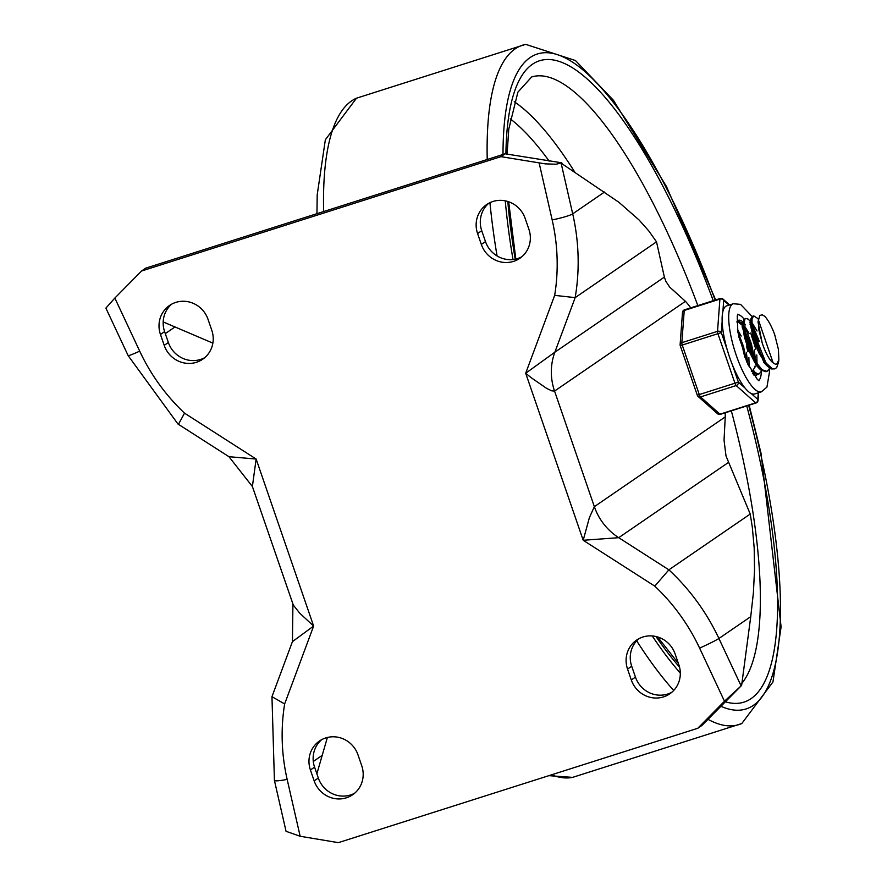 <?xml version="1.0" encoding="UTF-8"?>
<svg xmlns="http://www.w3.org/2000/svg" width="887" height="887" viewBox="0 0 887 887"><rect width="100%" height="100%" fill="white"/><g stroke="black" fill="none" stroke-linecap="round" stroke-linejoin="round"><path stroke-width="1.33" d="M678.865 664.829A25.989 24.869 55.6 0 1 669.785 693.834A25.989 24.869 55.6 0 1 631.3 679.963L627.552 669.075A25.989 24.869 55.6 0 1 636.633 640.07A25.989 24.869 55.6 0 1 675.118 653.941L678.865 664.829M671.781 692.303A25.989 24.869 55.6 0 1 635.458 677.125L631.699 666.237A25.989 24.869 55.6 0 1 638.784 638.762M361.741 765.747A25.989 24.869 55.6 0 1 352.649 794.752A25.989 24.869 55.6 0 1 314.164 780.882L310.417 769.994A25.989 24.869 55.6 0 1 319.508 740.989A25.989 24.869 55.6 0 1 357.993 754.859L361.741 765.747M354.656 793.222A25.989 24.869 55.6 0 1 318.322 778.032L314.575 767.144A25.989 24.869 55.6 0 1 321.659 739.68M477.583 233.558A25.989 24.869 55.6 0 1 486.675 204.553A25.989 24.869 55.6 0 1 525.159 218.424L528.907 229.312A25.989 24.869 55.6 0 1 519.815 258.317A25.989 24.869 55.6 0 1 481.331 244.446L477.583 233.558L481.741 230.709A25.989 24.869 55.6 0 1 488.826 203.234M521.822 256.775A25.989 24.869 55.6 0 1 485.488 241.597L481.741 230.709M160.458 334.477A25.989 24.869 55.6 0 1 169.539 305.461A25.989 24.869 55.6 0 1 208.024 319.331L211.771 330.219A25.989 24.869 55.6 0 1 202.691 359.235A25.989 24.869 55.6 0 1 164.206 345.365L160.458 334.477L164.616 331.627A25.989 24.869 55.6 0 1 171.69 304.152M204.697 357.694A25.989 24.869 55.6 0 1 168.364 342.515L164.616 331.627M114.844 298.065L105.897 308.099L128.16 355.654A17.33 0.854 -25.1 0 0 139.702 351.152L114.844 298.065L141.543 271.023L145.701 268.173L505.113 153.806L561.671 162.787L562.912 164.361L618.926 202.291L639.106 220.02L648.763 230.897L656.513 241.841L664.374 277.099L554.852 352.206L525.692 373.25L531.291 377.773L546.569 388.34L551.792 390.857L554.552 391.067L685.429 301.325L669.663 287.055L665.882 281.345L664.374 277.099M654.806 586.152L668.887 569.831L618.716 537.688L583.202 540.272L589.367 517.686L594.357 506.665L554.552 391.067A57.766 55.271 -124.4 0 1 554.852 352.206L575.164 297.633L554.674 295.36L525.692 373.25L583.202 540.272L654.806 586.152A196.105 187.634 55.6 0 1 699.621 648.142L724.479 701.24L741.632 685.407L701.939 725.433L697.781 728.282L338.368 842.65L300.161 836.264L287.155 779.396A196.105 187.634 55.6 0 1 284.649 703.945L313.632 626.056L299.64 613.083L293.287 605.023L252.396 486.508L228.946 456.694L177.977 424.03L128.16 355.654M287.155 779.396A17.33 1.918 -12.9 0 1 274.416 780.416L286.057 831.319L300.161 836.264M561.671 162.787L556.182 164.228L545.272 163.862L500.955 156.655L141.543 271.023M741.066 685.795L718.913 638.485L750.746 616.653L741.632 685.407M274.416 780.416L271.965 696.683L292.444 641.623L313.632 626.056L256.132 459.034L228.946 456.694M252.396 486.508L256.132 459.034L184.518 413.154L178.753 423.775M271.965 696.683L284.649 703.945M750.746 616.653L753.396 592.804L754.538 569.82L754.183 547.878L752.309 527.133L750.236 514.05L726.009 455.973L724.047 440.24L725.233 416.923A75.096 20.978 72.3 0 0 725.189 412.799M316.87 773.808L327.381 737.474M212.869 343.125L163.186 321.926M539.163 163.042L552.169 219.909A17.33 1.918 167.1 0 0 572.703 213.845A213.434 204.21 -124.4 0 1 575.164 297.633L656.513 241.841M724.479 701.24L697.781 728.282M690.718 307.856A75.096 20.978 72.3 0 0 685.429 301.325M500.955 156.655L505.113 153.806M699.621 648.142A17.33 0.854 -25.1 0 0 718.913 638.485A213.434 204.21 -124.4 0 0 668.887 569.831L750.236 514.05M737.807 331.793L743.528 346.507L746.688 361.763M744.803 357.162L742.375 346.872L738.671 336.45M743.838 325.95L746.965 331.805L751.455 343.979L754.715 360.122M754.992 366.143L754.959 367.285M753.906 373.294L753.362 374.458M752.786 373.571L753.074 372.684M753.152 357.228L750.302 344.344L744.071 328.678M761.833 370.766L759.095 373.904L757.609 374.015L751.866 370.023L748.018 364.723M737.186 321.382L737.906 320.939L741.399 322.713L742.652 324.221M741.754 324.919L737.341 321.238M751.278 370.999L756.345 374.358L759.095 373.904M769.761 368.249L767.022 371.387L762.155 369.79L755.924 362.162L749.992 350.276L745.668 337.071L743.827 325.806L744.781 319.276L745.812 318.422L748.14 319.109L750.579 321.704M751.766 323.422L759.383 341.451M758.23 341.817L751.999 326.15M745.812 318.422L743.683 319.564L742.674 325.984L744.448 337.171L748.728 350.365L754.637 362.306L759.228 368.504L760.88 370.056L765.991 371.708M758.318 319.619L773.109 362.827L775.216 364.136L776.857 364.025L778.864 359.823L778.509 362.328L776.735 367.528L774.95 368.859L772.278 368.626L766.301 363.226L760.092 352.682L755.014 339.599L752.143 327.214L752.021 318.588L753.739 315.905L758.429 318.91M753.739 315.905L752.586 316.271L750.901 318.821L750.956 327.347L753.773 339.688L758.817 352.793L767.133 365.954L771.014 368.948L774.95 368.859M778.864 359.823L778.409 349.334L774.684 334.576A28.451 7.95 72.3 0 0 764.638 316.193L762.221 314.796L759.837 315.45L757.997 321.926L762.166 342.792A23.517 6.564 72.3 0 0 773.109 362.827M757.043 330.995L752.575 323.622M750.579 322.092L749.914 322.303L767.155 365.976M750.579 322.657L750.069 324.42L763.884 362.506L767.133 365.954M749.116 333.512L744.659 326.161M742.053 324.797L759.228 368.504L755.968 365.056L742.142 326.959L742.807 322.258M755.868 349.334L750.679 333.024M741.188 336.04L737.463 329.543M753.03 370.522L755.192 366.331M755.624 361.685L754.305 349.822M752.243 370.433L753.839 370.4M757.043 363.903L756.799 354.955M747.708 364.047L746.377 352.35M749.127 366.431L748.872 357.483M747.941 351.851L746.51 345.985M758.352 319.364L758.851 329.931L762.166 342.792M737.618 314.63A34.66 9.679 -107.7 0 1 744.093 319.109A34.66 9.679 -107.7 0 0 737.618 314.63M761.323 371.875A34.66 9.679 -107.7 0 1 758.573 380.479A34.66 9.679 -107.7 0 0 761.323 371.875M742.851 321.97A28.883 8.072 72.3 0 0 738.605 320.262A28.883 8.072 72.3 0 0 737.984 320.562A28.883 8.072 72.3 0 0 736.831 321.981M753.673 374.924A28.883 8.072 72.3 0 0 756.123 375.312A28.883 8.072 72.3 0 0 757.376 374.392M745.457 324.952A28.883 8.072 72.3 0 0 743.849 322.968M727.207 349.7L721.319 332.614A2.883 2.273 -175.8 0 0 717.528 331.339L681.848 342.692A2.883 2.273 -175.8 0 0 680.118 344.599A2.883 2.273 -175.8 0 0 680.362 345.653L721.319 332.614L722.151 321.493A46.213 12.906 72.3 0 0 727.207 349.7A46.213 12.906 72.3 0 0 732.485 365.034A46.213 12.906 72.3 0 0 745.069 388.085A46.213 12.906 72.3 0 0 751.089 393.429A46.213 12.906 72.3 0 0 754.77 393.928L761.368 391.821L766.922 387.142L769.417 372.429L769.24 369.38M745.069 388.085L738.372 382.12L697.404 395.158M758.285 392.808L757.797 399.394A2.883 2.506 131.6 0 1 755.624 402.831L719.945 414.185A2.883 2.506 131.6 0 1 717.561 413.741A2.883 2.883 0 0 0 720.355 414.34L756.034 402.986A2.883 0.809 -107.7 0 1 755.624 402.831L736.188 385.557A2.883 2.506 -48.4 0 0 738.372 382.12L732.485 365.034M752.121 316.515L740.567 304.363L733.349 303.753L726.741 305.849A46.213 12.906 72.3 0 0 725.754 306.337A46.213 12.906 72.3 0 0 722.883 311.503L723.703 300.383A2.883 2.506 -48.4 0 0 722.983 299.063L729.591 304.94M684.919 309.984A2.883 0.809 72.3 0 0 684.509 309.829A2.883 2.883 0 0 0 682.502 312.368A2.883 2.273 4.2 0 1 684.232 310.461L719.911 299.107A2.883 2.273 4.2 0 1 723.703 300.383L729.036 305.117M697.437 395.28A2.883 2.506 -48.4 0 0 698.136 396.478L698.136 396.478A2.883 2.506 -48.4 0 0 700.519 396.91L736.188 385.557A2.883 0.809 -107.7 0 1 735.035 383.439L717.993 333.933A2.883 0.809 -107.7 0 1 717.528 331.339L719.911 299.107A2.883 0.809 -107.7 0 1 720.189 298.475A2.883 2.883 0 0 1 722.983 299.063M722.883 311.503A46.213 12.906 72.3 0 0 722.151 321.493M631.3 679.963L635.458 677.125M627.552 669.075L631.699 666.237M314.164 780.882L318.322 778.032M310.417 769.994L314.575 767.144M481.331 244.446L485.488 241.597M164.206 345.365L168.364 342.515M604.535 192.013L572.703 213.845L561.116 163.164M725.233 416.923L594.357 506.665A57.766 55.271 -124.4 0 0 618.716 537.688L728.238 462.593M174.517 327.281L165.292 333.612M321.981 755.524L313.288 761.478M552.169 219.909A196.105 187.634 55.6 0 1 554.674 295.36M184.518 413.154A196.105 187.634 55.6 0 1 139.702 351.152M574.92 172.333A323.489 90.352 72.3 0 0 514.249 101.717M549.197 161.168A311.936 87.126 72.3 0 0 510.236 118.847M507.098 154.138L508.772 129.114L517.886 92.17L531.668 76.958A323.489 90.352 -107.7 0 1 697.836 305.583M731.332 410.847A323.489 90.352 -107.7 0 1 741.443 683.866M323.622 211.561A356.519 99.577 -107.7 0 1 356.541 98.18L525.692 44.35A356.519 99.577 72.3 0 0 487.229 159.494M749.16 405.171L761.046 453.346L781.103 626.865L772.954 681.959L741.809 723.526L572.614 777.367A356.519 99.577 -107.7 0 1 551.581 774.806M636.678 640.802A356.519 99.577 72.3 0 0 673.721 690.452M707.97 719.313A356.519 99.577 72.3 0 0 741.765 723.548M489.934 202.668A356.519 99.577 72.3 0 0 497.064 255.944M655.992 636.533A336.483 93.978 72.3 0 0 679.542 667.113M725.289 701.783A336.483 93.978 72.3 0 0 746.743 405.947M713.248 300.682A336.483 93.978 72.3 0 0 577.016 70.816A336.483 93.978 72.3 0 0 505.923 153.939M507.819 201.493A336.483 93.978 72.3 0 0 515.192 259.181M513.008 259.525A343.591 95.962 -107.7 0 1 505.268 200.839M503.018 154.471A343.591 95.962 -107.7 0 1 574.488 63.443A343.591 95.962 -107.7 0 1 715.155 300.072M748.65 405.337A343.591 95.962 -107.7 0 1 720.865 706.263M680.318 673.111A343.591 95.962 -107.7 0 1 652.267 635.946M758.607 392.708L758.041 400.447A2.883 2.273 -175.8 0 0 757.797 399.394L751.089 393.429M720.355 414.34A2.883 0.809 72.3 0 1 719.945 414.185L700.519 396.91A2.883 0.809 72.3 0 1 699.355 394.793L682.314 345.287A2.883 0.809 72.3 0 1 681.848 342.692L684.232 310.461A2.883 0.809 72.3 0 1 684.509 309.829L720.189 298.475M733.349 303.753A46.213 12.906 72.3 0 0 732.363 304.23A46.213 12.906 72.3 0 0 735.656 353.547A46.213 12.906 72.3 0 0 761.368 391.821M292.444 641.623L292.921 604.202M508.672 201.77L515.824 259.048M678.378 663.409L657.611 636.955M715.665 299.917L666.381 186.359L613.482 100.342L575.463 60.538L525.692 44.35M356.496 98.191L325.352 139.758L317.202 194.852L316.947 213.678M572.614 777.367L548.876 775.659M765.88 371.753L766.922 371.42M750.069 324.42L750.735 319.719M749.315 320.174L750.59 321.526M741.399 322.713L742.663 324.043M682.502 312.368L680.118 344.599A2.883 2.883 0 0 0 680.274 345.753L697.315 395.258A2.883 2.883 0 0 0 698.136 396.478L717.561 413.741M756.034 402.986A2.883 2.883 0 0 0 758.041 400.447M759.05 380.745L757.365 379.47L746.743 361.896L737.862 332.137L737.23 316.038L737.851 314.131"/></g></svg>
